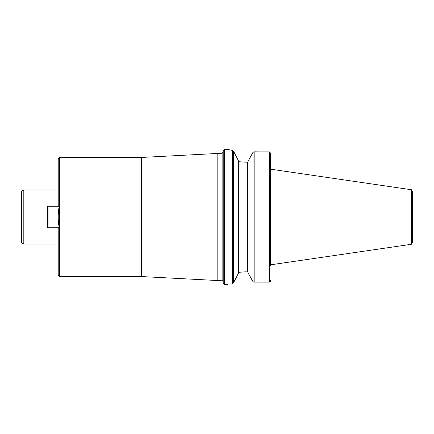 <?xml version="1.0" encoding="UTF-8"?>
<svg xmlns="http://www.w3.org/2000/svg" width="434" height="434" viewBox="0 0 434 434"><rect width="100%" height="100%" fill="white"/><g stroke="black" fill="none" stroke-linecap="round" stroke-linejoin="round"><path stroke-width="0.65" d="M58.216 206.183L58.216 158.844L59.572 157.488L59.572 276.512L58.216 275.156L58.216 227.817M59.572 157.488L141.468 157.45L222.137 153.229L223.222 152.15L223.222 150.734L224.59 149.377L224.59 284.623L227.817 284.623M59.095 206.855L48.071 206.855L48.071 206.183L58.552 206.183L59.095 206.855C57.928 213.68 57.928 220.445 59.095 227.145L58.552 227.817L48.071 227.817L48.071 227.145L59.095 227.145M411.372 189.734L412.3 191.02L412.3 242.98L411.372 244.266L411.372 189.734L270.561 169.173L270.561 153.435L270.561 265.961M270.561 169.124L270.561 168.039L270.561 169.124M269.308 151.862L254.156 151.862L252.984 152.35L254.156 151.819L269.807 151.96L269.308 151.862L269.308 282.138L254.156 282.138L269.807 282.04L269.443 282.122L269.443 151.878M269.726 151.933L270.561 153.435L269.807 151.96M270.333 281.411L269.807 282.04L270.561 280.565M253.011 281.699L247.971 272.563L253.011 281.699L254.156 282.138L254.156 151.862M252.984 281.65L252.984 152.35L247.971 161.437L252.924 152.453M247.971 161.437L247.971 272.563M247.971 272.075L247.7 271.793L247.971 272.075M246.013 162.207L238.776 161.736L246.013 162.207L247.971 161.925M246.013 271.793L238.776 272.264L247.7 271.793L247.7 162.207M238.505 272.585L238.776 272.264L238.505 272.585M238.776 161.736L238.776 272.264M233.492 151.178L238.505 160.933L238.505 273.067L233.514 282.811L232.32 283.559C226.358 284.937 226.358 284.937 232.32 283.559L232.32 150.419L233.492 151.178L233.492 282.843M232.32 150.424C226.374 149.068 226.374 149.068 232.32 150.424L229.521 149.806M229.309 149.752L228.528 149.556M233.563 151.287L234.013 152.166M233.731 282.382L233.514 282.811M224.454 149.388L224.454 284.612L223.222 283.266L223.222 150.734M141.468 157.45L141.468 276.55L222.137 280.771C222.322 280.472 222.68 280.831 223.222 281.85L223.222 152.15M217.814 280.771L217.814 153.229M23.81 189.951L21.7 191.166L21.7 242.834L23.81 244.049L23.81 189.951L58.216 189.951M411.237 189.691L411.237 244.309L270.561 264.827M48.071 206.855L48.071 227.145L47.398 227.145L47.398 206.855L48.071 206.855M48.071 206.183L47.398 206.855M47.398 227.145L48.071 227.817M59.572 276.512L139.97 276.512L139.97 157.488M222.137 280.771L222.137 153.229M227.817 149.377L224.59 149.377M141.468 276.55L139.97 276.512M23.81 244.049L58.216 244.049"/></g></svg>
